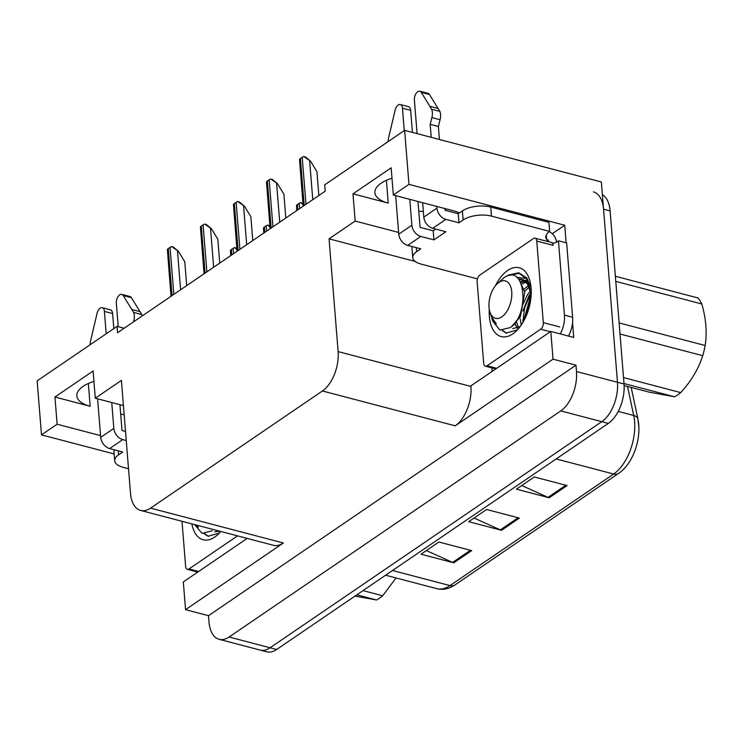 <?xml version="1.0" encoding="UTF-8"?>
<svg xmlns="http://www.w3.org/2000/svg" width="743" height="743" viewBox="0 0 743 743"><rect width="100%" height="100%" fill="white"/><g stroke="black" fill="none" stroke-linecap="round" stroke-linejoin="round"><path stroke-width="1.11" d="M459.36 212.972A32.525 14.535 175.4 0 0 453.184 210.724L393.335 195.028L408.966 184.375L404.619 130.359L601.356 181.989L617.47 382.283A30.491 16.829 104.7 0 1 601.774 421.662L270.08 647.775A30.491 16.829 104.7 0 1 260.161 650.079A30.491 16.829 104.7 0 0 270.08 647.775L601.774 421.662A30.491 16.829 104.7 0 0 617.47 382.283L603.548 209.173A30.491 16.829 104.7 0 0 593.397 191.88M124.146 328.248L117.06 326.381L37.15 380.862L41.497 434.878L57.118 424.225L54.936 397.031L90.182 406.282A32.525 14.535 -4.6 0 1 76.845 395.889A32.525 14.535 -4.6 0 1 93.934 381.419M552.281 233.729L564.717 225.25L566.129 242.822M492.182 371.379L491.903 367.878M572.556 322.676L573.745 337.443L550.795 331.424L470.876 385.896L470.923 386.444A30.491 16.829 -75.3 0 1 455.218 425.832L553.024 359.157L550.795 331.424M247.168 538.396L183.326 581.927L185.555 609.659L283.352 542.984A30.491 16.829 -75.3 0 1 273.424 545.288L140.631 510.441A30.491 16.829 -75.3 0 0 150.56 508.138L322.425 390.976A30.491 16.829 -75.3 0 0 338.121 351.597L329.056 238.847L415.198 261.452M208.504 615.687L575.974 365.184L576.484 371.528A30.491 16.829 104.7 0 1 560.779 410.907L229.095 637.02A30.491 16.829 104.7 0 1 219.166 639.324A30.491 16.829 104.7 0 1 209.015 622.03L208.504 615.687L185.555 609.659M41.497 434.878L114.153 453.945M408.966 184.375L564.717 225.25M553.024 359.157L575.974 365.184M404.619 130.359L324.71 184.831L325.22 191.174L117.57 332.734L117.06 326.381M123.431 405.594L95.29 398.211L121.406 380.397L130.48 493.148A30.491 16.829 -75.3 0 0 140.631 510.441M329.056 238.847L355.173 221.042L398.619 232.448M57.118 424.225L100.565 435.63M393.335 195.028L391.152 167.834L352.99 193.849L355.173 221.042M54.936 397.031L93.098 371.017L95.29 398.211M124.155 414.622A32.525 14.535 -4.6 0 1 120.71 414.25M418.764 211.068A32.525 14.535 175.4 0 0 423.352 211.514M445.048 209.396A32.525 14.535 175.4 0 0 446.534 208.987M391.988 178.236A32.525 14.535 175.4 0 0 374.899 192.706A32.525 14.535 175.4 0 0 388.236 203.099L386.397 180.308M352.99 193.849L388.236 203.099M567.085 485.578L534.291 476.969L516.404 489.163L549.188 497.773L567.085 485.578M521.744 485.523L548.046 497.364A8.127 5.721 55.7 0 0 549.188 497.773M471.666 550.619L438.881 542.019L420.984 554.213L453.778 562.813L471.666 550.619M426.333 550.563L452.626 562.405A8.127 5.721 55.7 0 0 453.778 562.813M519.376 518.094L486.581 509.494L468.694 521.688L501.488 530.298L519.376 518.094M474.043 518.047L500.336 529.889A8.127 5.721 55.7 0 0 501.488 530.298M637.968 419.423A36.583 20.191 104.7 0 1 638.887 427.383A36.583 20.191 104.7 0 1 630.157 460.669C626.906 466.075 623.061 470.31 618.64 473.365A10.161 7.151 -124.3 0 1 613.644 474.034A40.651 22.439 -75.3 0 0 633.714 415.476L627.519 386.462M602.378 194.61A30.491 16.829 104.7 0 1 610.105 210.891L624.027 384.001A30.491 16.829 104.7 0 1 608.331 423.389L276.637 649.493A30.491 16.829 104.7 0 1 266.718 651.797L219.166 639.324M303.841 156.541L305.503 156.977L310.463 161.082L303.841 156.541A5.08 2.266 -4.6 0 0 302.197 157.293L300.404 158.519A5.08 2.266 -4.6 0 0 299.531 159.476L303.163 206.21M318.849 195.52L316.927 171.652L310.463 161.082M296.81 210.538L296.541 205.477A5.08 2.266 -4.6 0 1 297.414 204.52L299.206 203.294A5.08 2.266 -4.6 0 1 300.85 202.542L303.042 204.715M302.93 203.322L300.85 202.542M263.774 233.061L263.505 227.999A5.08 2.266 -4.6 0 1 264.378 227.042L266.161 225.816A5.08 2.266 -4.6 0 1 267.814 225.064L270.006 227.228M269.895 225.844L267.814 225.064M230.739 255.583L230.46 250.521A5.08 2.266 -4.6 0 1 231.342 249.555L233.126 248.338A5.08 2.266 -4.6 0 1 234.769 247.586L236.961 249.75M236.85 248.366L234.769 247.586M270.805 179.063L272.467 179.5L277.427 183.605L270.805 179.063A5.08 2.266 -4.6 0 0 269.161 179.815L267.369 181.041A5.08 2.266 -4.6 0 0 266.496 181.998L270.127 228.733M285.814 218.043L283.891 194.174L277.427 183.605M237.769 201.585L239.432 202.022L244.382 206.127L237.769 201.585A5.08 2.266 -4.6 0 0 236.125 202.337L234.333 203.554A5.08 2.266 -4.6 0 0 233.46 204.52L237.082 251.255M252.778 240.565L250.855 216.696L244.382 206.127M204.734 224.098L206.396 224.535L211.346 228.649L204.734 224.098A5.08 2.266 -4.6 0 0 203.09 224.86L201.297 226.076A5.08 2.266 -4.6 0 0 200.424 227.042L204.046 273.777M219.733 263.087L217.82 239.218L211.346 228.649M171.689 246.62L173.351 247.057L178.311 251.171L171.689 246.62A5.08 2.266 -4.6 0 0 170.045 247.382L168.262 248.599A5.08 2.266 -4.6 0 0 167.379 249.564L171.011 296.299M186.697 285.6L184.784 261.74L178.311 251.171M128.511 468.722L123.041 467.282A20.33 9.083 -4.6 0 1 114.71 460.781A20.33 9.083 -4.6 0 1 118.574 454.846L122.744 452.004L109.63 448.558L122.753 439.615A10.161 7.151 -124.3 0 1 113.828 428.405L111.747 402.53M106.212 333.783L104.41 311.391L112.611 313.537L113.818 328.592M122.753 439.615L126.245 440.534M119.939 404.675L122.019 430.559L125.511 431.469M114.71 460.781L113.976 451.716A20.33 9.083 -4.6 0 1 114.273 449.784M133.554 321.83L133.824 320.781L134.743 321.022M121.796 294.386L129.988 296.531A6.492 3.585 -75.3 0 1 131.409 297.674L141.802 314.558L133.601 312.413L123.208 295.519A6.492 3.585 104.7 0 0 121.796 294.386A6.492 3.585 104.7 0 0 117.905 296.838A6.492 3.585 104.7 0 0 116.335 303.255L118.221 326.688M133.601 312.413A10.161 5.61 104.7 0 1 133.824 320.781M141.802 314.558A10.161 5.61 104.7 0 1 142.238 315.914M140.111 311.689L131.92 309.534M97.602 398.815L100.704 437.348A10.161 7.151 55.7 0 0 109.63 448.558M112.611 313.537A6.492 3.585 -75.3 0 0 110.447 309.859L102.246 307.704A6.492 3.585 104.7 0 1 104.41 311.391M90.135 344.743A10.161 5.61 104.7 0 1 90.34 341.91L97.073 313.332A6.492 3.585 104.7 0 1 102.246 307.704M477.415 278.885L421.095 264.099A20.33 9.083 -4.6 0 1 412.755 257.598A20.33 9.083 -4.6 0 1 416.628 251.663L420.798 248.821L407.684 245.376L420.807 236.432A10.161 7.151 -124.3 0 1 411.882 225.222L409.792 199.347M404.266 130.601L402.465 108.209L410.656 110.354L412.439 132.412M420.807 236.432L433.921 239.878L445.846 231.751L432.732 228.305L445.856 219.361L458.97 222.807L463.14 219.956A20.33 9.083 -4.6 0 1 491.467 216.129L549.662 231.407L548.938 222.343L490.733 207.065A20.33 9.083 -4.6 0 0 462.415 210.891L458.236 213.743L458.97 222.807M417.993 201.492L420.074 227.377L433.188 230.813L433.921 239.878M433.188 230.813L435.723 229.085M553.516 243.193L552.105 242.822M568.479 336.068A20.33 11.219 -75.3 0 0 572.621 317.27L566.649 242.952L558.448 240.806A20.33 11.219 104.7 0 1 552.504 243.277M572.621 317.27L564.429 315.125L558.448 240.806M564.429 315.125A20.33 11.219 104.7 0 1 560.278 333.913M549.318 231.649A10.161 7.151 -124.3 0 1 556.507 242.125M549.662 231.407A20.33 9.083 -4.6 0 0 545.799 237.333A20.33 9.083 -4.6 0 0 546.681 239.627L546.3 234.927M546.681 239.627L548.325 240.063L548.455 241.698M546.625 241.215L548.325 240.063M412.755 257.598L412.031 248.534A20.33 9.083 -4.6 0 1 412.328 246.602M444.983 208.579L445.122 210.297L458.236 213.743M431.228 137.344L430.178 124.36L438.379 126.505L439.429 139.489M445.856 219.361A10.161 7.151 -124.3 0 1 436.921 208.151L436.782 206.424M417.092 133.629L414.39 100.073A6.492 3.585 104.7 0 1 415.959 93.655A6.492 3.585 104.7 0 1 419.841 91.203L428.042 93.349A6.492 3.585 -75.3 0 1 429.463 94.491L439.856 111.376A10.161 5.61 104.7 0 1 440.07 119.744L438.379 126.505M430.178 124.36L431.878 117.598L440.07 119.744M439.856 111.376L431.655 109.23L421.262 92.336A6.492 3.585 104.7 0 0 419.841 91.203M422.646 202.718L423.807 217.095A10.161 7.151 55.7 0 0 432.732 228.305M431.655 109.23A10.161 5.61 104.7 0 1 431.878 117.598M438.166 108.506L429.974 106.351M395.657 195.632L398.759 234.166A10.161 7.151 55.7 0 0 407.684 245.376M410.656 110.354A6.492 3.585 -75.3 0 0 408.501 106.676L400.301 104.522A6.492 3.585 104.7 0 1 402.465 108.209M388.19 141.56A10.161 5.61 104.7 0 1 388.385 138.727L395.127 110.159A6.492 3.585 104.7 0 1 400.301 104.522M219.139 531.477L218.73 530.939L219.111 531.496M237.537 535.87L188.982 568.971A5.08 2.805 104.7 0 1 187.329 569.352A5.08 2.805 104.7 0 1 185.629 566.472L181.998 521.298M220.764 531.468A35.571 19.634 104.7 0 1 217.968 534.449A35.571 19.634 104.7 0 1 191.861 523.889M204.167 533.771L208.086 536.242L219.269 533.093M204.734 533.79L208.579 536.362M495.525 285.6A35.571 19.634 104.7 0 1 529.564 279.684A35.571 19.634 104.7 0 1 531.096 287.95A35.571 19.634 104.7 0 1 516.023 331.267A35.571 19.634 104.7 0 1 489.349 316.407A35.571 19.634 104.7 0 1 489.284 309.404M526.397 278.486L516.645 277.26M527.771 280.826L526.016 280.965M525.004 281.179L521.53 282.609M527.595 280.483L524.837 280.325M523.973 280.427L520.694 281.448M530.4 290.875L527.558 294.553L522.273 305.782M521.168 309.989L520.323 316.908M514.834 322.796L517.156 328.313L514.695 322.982M513.45 324.524L513.701 325.174M520.314 318.905L521.177 325.174M543.319 322.638A5.08 2.805 104.7 0 1 540.7 329.195L487.036 365.788A5.08 2.805 104.7 0 1 485.374 366.169A5.08 2.805 104.7 0 1 483.684 363.29L477.127 281.718A5.08 2.805 104.7 0 1 479.737 275.161L533.409 238.568A5.08 2.805 104.7 0 1 535.062 238.187A5.08 2.805 104.7 0 1 536.762 241.066L543.319 322.638L559.711 326.939M535.062 238.187L551.464 242.487A5.08 2.805 104.7 0 1 553.154 245.366L536.762 241.066M502.222 330.589L506.141 333.059L517.323 329.911M530.827 293.531L524.614 307.741L522.728 322.759M502.788 330.607L506.633 333.18M363.011 590.62L382.682 595.784L396.038 577.97M382.682 595.784A55.901 30.853 104.7 0 1 379.627 598.096A55.901 30.853 104.7 0 1 376.534 599.972L356.863 594.809M195.344 524.799L198.307 527.168L195.892 524.948M212.247 530.762L201.994 533.335L194.88 524.855M354.968 596.109L376.534 599.972M214.653 531.849L219.761 531.208M615.362 276.266L698.086 297.98A55.901 30.853 104.7 0 1 701.81 303.98L615.78 281.402M619.114 322.926L705.153 345.504C707.16 332.474 706.045 318.626 701.81 303.98M705.153 345.504A55.901 30.853 104.7 0 1 702.729 355.702L620.006 333.988M623.516 377.583L680.737 392.601C691.148 381.187 698.485 368.89 702.729 355.702M680.737 392.601A55.901 30.853 104.7 0 1 677.672 394.914A55.901 30.853 104.7 0 1 674.579 396.79L623.99 383.518M530.836 298.667L530.567 290.624L526.666 278.894L518.363 272.82L508.444 275.096L506.707 276.285M531.078 287.792L526.936 278.077L519.106 272.987M519.617 273.136L509.466 275.365M530.883 294.887L523.453 321.524M530.892 296.949L524.521 319.546M498.999 282.331A19.364 10.69 104.7 0 1 511.741 291.85A19.364 10.69 104.7 0 1 501.776 316.862A19.364 10.69 104.7 0 1 489.86 311.837A19.364 10.69 104.7 0 1 497.225 283.761A19.364 10.69 104.7 0 1 498.999 282.331M497.225 283.761L503.763 277.919C525.524 261.805 530.177 314.354 510.302 327.579L499.863 330.087L492.767 321.162L491.912 318.422L496.361 323.985L491.337 316.583M624.129 385.571L649.243 392.155L674.579 396.79M530.799 293.058L529.248 295.203L522.812 311.057M528.422 285.488L524.205 289.046M527.92 281.133L526.276 281.133M525.143 281.291L521.521 282.591M512.707 328.666L520.239 326.483M530.781 292.742L527.363 283.752L521.298 279.247L518.475 278.959M530.901 296.346L524.168 320.224M529.137 286.965L524.679 291.414M516.218 320.809L518.447 327.7M528.18 281.69L527.196 281.829M526.025 282.117L522.273 283.872M529.007 283.733L523.341 279.786L521.298 279.247M522.301 279.582L519.051 279.674M511.621 326.437L520.369 316.806L524.781 292.157L519.19 279.851M90.182 406.282L88.352 383.49M229.095 637.02L276.637 649.493M560.779 410.907L608.331 423.389M576.484 371.528L624.027 384.001M322.425 390.976L455.218 425.832M150.56 508.138L283.352 542.984M338.121 351.597L470.923 386.444M631.178 387.419L637.903 418.931A10.161 5.712 168 0 0 633.714 415.476L618.232 411.408M392.518 570.503L450.007 585.586A10.161 7.151 55.7 0 0 455.004 584.917L450.509 587.416C445.893 589.394 441.314 589.812 436.773 588.66A40.651 22.439 -75.3 0 0 450.007 585.586L613.644 474.034L556.163 458.951M610.105 210.891L603.548 209.173M518.112 517.769L500.336 529.889M470.403 550.294L452.626 562.405M565.822 485.244L548.046 497.364M312.766 199.663L309.645 160.869M305.977 204.288L302.197 157.293M304.193 205.514L300.404 158.519M299.633 208.616L299.206 203.294M297.841 209.842L297.414 204.52M266.598 231.138L266.161 225.816M264.805 232.364L264.378 227.042M233.553 253.66L233.126 248.338M231.77 254.877L231.342 249.555M279.73 222.185L276.61 183.391M272.941 226.81L269.161 179.815M271.149 228.036L267.369 181.041M246.685 244.707L243.565 205.913M239.905 249.332L236.125 202.337M238.113 250.558L234.333 203.554M213.65 267.229L210.529 228.435M206.87 271.854L203.09 224.86M205.077 273.08L201.297 226.076M180.614 289.751L177.493 250.958M173.825 294.377L170.045 247.382M172.042 295.593L168.262 248.599M118.248 450.825L118.574 454.846M113.828 428.405L100.704 437.348M131.409 297.674L123.208 295.519M416.303 247.642L416.628 251.663M463.14 219.956L462.415 210.891M491.467 216.129L490.733 207.065M436.921 208.151L423.807 217.095M411.882 225.222L398.759 234.166M429.463 94.491L421.262 92.336M188.982 568.971L198.622 571.497M540.7 329.195L550.34 331.731M487.036 365.788L496.668 368.314M638.887 427.383L637.903 418.931M618.64 473.365L455.004 584.917M436.773 588.66L385.589 575.221M187.329 569.352L197.749 572.091M485.374 366.169L495.804 368.909M489.86 311.837L491.337 316.592"/></g></svg>
